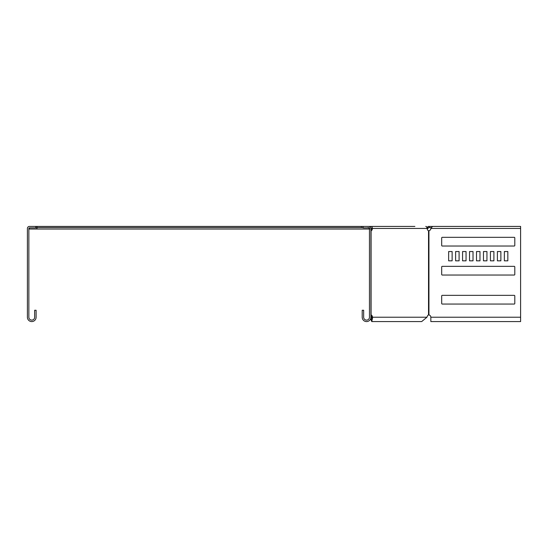 <?xml version="1.0" encoding="UTF-8"?>
<svg xmlns="http://www.w3.org/2000/svg" width="548" height="548" viewBox="0 0 548 548"><rect width="100%" height="100%" fill="white"/><g stroke="black" fill="none" stroke-linecap="round" stroke-linejoin="round"><path stroke-width="0.82" d="M371.339 229.03L370.914 229.03M363.077 226.42L368.879 226.42A2.028 2.028 0 0 1 370.914 228.448L370.914 317.23A4.35 4.35 0 0 1 366.557 321.58A4.35 4.35 0 0 1 362.207 317.23L362.207 310.264L363.66 310.264L363.66 317.23A2.904 2.904 0 0 0 366.557 320.128A2.904 2.904 0 0 0 369.462 317.23L369.462 228.448A0.582 0.582 0 0 0 368.879 227.872L363.077 227.872L363.077 226.42L36.976 226.42L36.976 229.03L369.462 229.03M36.976 229.03L29.428 229.03L29.428 227.872A0.582 0.582 0 0 0 28.852 228.448L28.852 317.23A2.904 2.904 0 0 0 31.75 320.128A2.904 2.904 0 0 0 34.654 317.23L34.654 310.264L36.106 310.264L36.106 317.23A4.35 4.35 0 0 1 31.75 321.58A4.35 4.35 0 0 1 27.4 317.23L27.4 228.448A2.028 2.028 0 0 1 29.428 226.42L35.812 226.42L35.812 227.872L29.428 227.872M426.769 227.872L427.543 227.098L428.365 227.92L427.248 229.03M428.365 227.92L429.18 227.578L429.18 226.42L428.221 226.42L427.543 227.098M427.111 227.53L427.933 228.352M36.976 227.872L35.812 227.872M368.879 226.42L370.982 226.42A2.028 1.439 90 0 1 372.421 228.448L371.393 228.448A0.582 0.411 90 0 0 370.982 227.872L370.825 227.872M431.317 227.578L429.18 227.578M435.318 226.42L429.18 226.42M369.859 229.03L369.263 227.53M369.263 228.352L368.064 227.578M36.976 227.578L361.338 227.578L361.338 226.42M363.077 227.578L361.338 227.578M441.688 245.449A0.582 0.582 0 0 0 442.263 246.031L514.216 246.031A0.582 0.582 0 0 0 514.798 245.449L514.798 237.907A0.582 0.582 0 0 0 514.216 237.325L442.263 237.325A0.582 0.582 0 0 0 441.688 237.907L441.688 245.449A0.582 0.582 0 0 0 442.263 246.031M441.688 303.476A0.582 0.582 0 0 0 442.263 304.058L514.216 304.058A0.582 0.582 0 0 0 514.798 303.476L514.798 295.934A0.582 0.582 0 0 0 514.216 295.351L442.263 295.351A0.582 0.582 0 0 0 441.688 295.934L441.688 303.476A0.582 0.582 0 0 0 442.263 304.058M441.688 274.466A0.582 0.582 0 0 0 442.263 275.041L514.216 275.041A0.582 0.582 0 0 0 514.798 274.466L514.798 266.924A0.582 0.582 0 0 0 514.216 266.342L442.263 266.342A0.582 0.582 0 0 0 441.688 266.924L441.688 274.466A0.582 0.582 0 0 0 442.263 275.041M452.127 251.546L448.648 251.546L448.648 260.827L452.127 260.827L452.127 251.546L448.648 251.546L448.648 260.827L452.127 260.827L452.127 251.546M459.094 251.546L455.614 251.546L455.614 260.827L459.094 260.827L459.094 251.546L455.614 251.546L455.614 260.827L459.094 260.827L459.094 251.546M466.053 251.546L462.574 251.546L462.574 260.827L466.053 260.827L466.053 251.546L462.574 251.546L462.574 260.827L466.053 260.827L466.053 251.546M473.02 251.546L469.54 251.546L469.54 260.827L473.02 260.827L473.02 251.546L469.54 251.546L469.54 260.827L473.02 260.827L473.02 251.546M479.98 251.546L476.5 251.546L476.5 260.827L479.98 260.827L479.98 251.546L476.5 251.546L476.5 260.827L479.98 260.827L479.98 251.546M486.946 251.546L483.466 251.546L483.466 260.827L486.946 260.827L486.946 251.546L483.466 251.546L483.466 260.827L486.946 260.827L486.946 251.546M493.906 251.546L490.426 251.546L490.426 260.827L493.906 260.827L493.906 251.546L490.426 251.546L490.426 260.827L493.906 260.827L493.906 251.546M500.872 251.546L497.392 251.546L497.392 260.827L500.872 260.827L500.872 251.546L497.392 251.546L497.392 260.827L500.872 260.827L500.872 251.546M504.352 251.546L504.352 260.827L507.832 260.827L507.832 251.546L504.352 251.546L504.352 260.827L507.832 260.827L507.832 251.546L504.352 251.546M414.884 226.42L370.982 226.42M370.914 314.949L371.078 314.949A2.322 1.644 -90 0 1 372.202 316.066L372.674 317.23L371.647 317.23C371.736 320.97 371.832 320.97 371.921 317.23L370.893 317.23M370.914 317.189L371.27 316.312M370.914 315.586A2.322 1.644 -90 0 1 371.174 316.066L371.647 317.23C371.736 320.97 371.832 320.97 371.921 317.23M425.755 226.42A2.028 1.439 90 0 1 427.193 228.448A2.322 1.644 90 0 0 428.529 230.729L428.94 230.729A2.322 2.322 0 0 0 430.838 228.448L432.55 226.42L520.6 226.42L520.6 321.58L430.838 321.58L430.838 317.23A2.322 2.322 0 0 0 428.94 314.949L428.529 314.949A2.322 1.644 90 0 0 427.413 316.066L426.94 317.23L372.674 317.23L371.784 321.58L370.585 318.888M426.94 317.23L421.672 321.58L371.784 321.58L421.672 321.58M427.193 228.448L372.421 228.448A2.322 1.644 -90 0 1 371.078 230.729L370.914 230.729M371.393 228.448A2.322 1.644 -90 0 1 370.914 230.091M442.263 237.325A0.582 0.582 0 0 0 441.688 237.907M514.798 237.907A0.582 0.582 0 0 0 514.216 237.325M514.216 246.031A0.582 0.582 0 0 0 514.798 245.449M442.263 295.351A0.582 0.582 0 0 0 441.688 295.934M514.798 295.934A0.582 0.582 0 0 0 514.216 295.351M514.216 304.058A0.582 0.582 0 0 0 514.798 303.476M442.263 266.342A0.582 0.582 0 0 0 441.688 266.924M514.798 266.924A0.582 0.582 0 0 0 514.216 266.342M514.216 275.041A0.582 0.582 0 0 0 514.798 274.466M36.976 226.42L35.812 226.42M372.202 316.066L371.174 316.066M371.078 230.729L371.078 314.949M428.529 230.729L428.529 314.949M428.94 230.729L428.94 314.949M430.838 317.23L520.6 317.23M430.838 228.448L520.6 228.448"/></g></svg>
